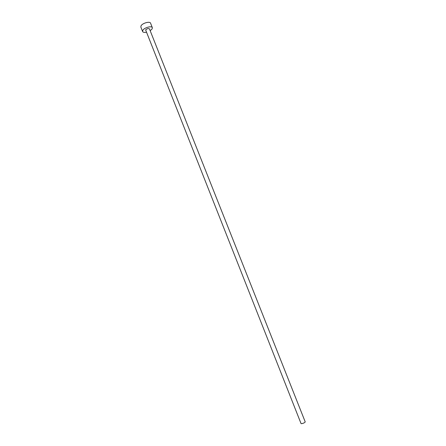 <?xml version="1.0" encoding="UTF-8"?>
<svg xmlns="http://www.w3.org/2000/svg" width="446" height="446" viewBox="0 0 446 446"><rect width="100%" height="100%" fill="white"/><g stroke="black" fill="none" stroke-linecap="round" stroke-linejoin="round"><path stroke-width="0.67" d="M305.226 421.91C304.646 422.763 303.364 423.36 301.396 423.7L301.039 423.566L145.63 29.904C147.069 28.594 148.34 28.243 149.438 28.851L305.226 421.91M150.174 30.713L152.119 28.945L152.354 27.68C151.802 25.556 144.225 27.641 142.826 30.317L142.614 31.538C143.055 32.368 144.275 32.608 146.277 32.257M152.354 27.68L150.575 23.198C150.007 21.04 142.43 23.108 141.047 25.812L140.841 27.055L142.614 31.538"/></g></svg>
